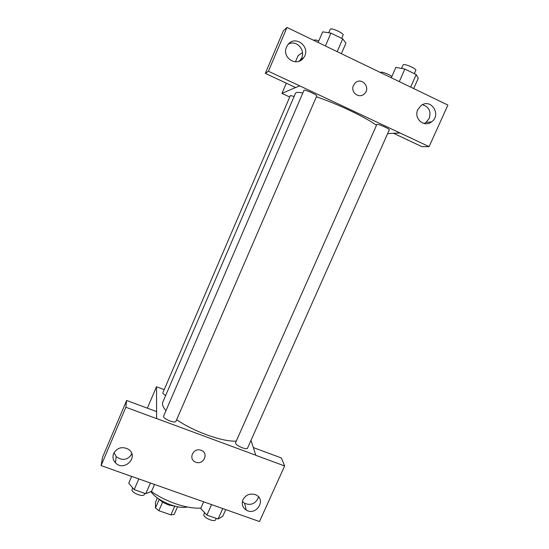<?xml version="1.0" encoding="UTF-8"?>
<svg xmlns="http://www.w3.org/2000/svg" width="549" height="549" viewBox="0 0 549 549"><rect width="100%" height="100%" fill="white"/><g stroke="black" fill="none" stroke-linecap="round" stroke-linejoin="round"><path stroke-width="0.82" d="M174.671 506.315L170.911 514.893L174.184 514.44L177.553 506.768M170.911 514.893L158.86 510.707L155.477 507.942L155.477 502.356L157.385 497.984M162.641 502.033L158.86 510.707M159.21 499.377L155.477 507.942M175.728 506.363L168.824 504.998C164.556 503.44 161.214 501.429 158.812 498.972M187.333 507.001C183.242 507.935 177.787 507.249 170.972 504.943C161.331 501.319 154.619 496.859 150.845 491.561M200.913 508.051C193.955 508.587 185.445 507.132 175.378 503.687C166.374 500.482 158.311 496.392 151.188 491.417M253.343 447.559L281.397 457.976L284.636 465.964L259.492 521.55L131.739 476.408M250.996 440.346L255.813 455.306L284.636 465.964M242.397 501.436L244.566 503.261C250.172 505.595 254.578 504.14 257.797 498.904L258.442 496.763M242.974 499.652C241.388 504.037 242.493 507.516 246.281 510.103C256.198 516.307 266.718 499.604 255.855 494.855C250.296 492.961 246.007 494.56 242.974 499.652M255.848 455.231L156.637 418.537L156.506 386.757L147.352 408.168M156.506 386.757L164.192 389.653M131.733 476.498L101.098 465.586L102.512 457.358L126.634 400.468L156.575 411.599L156.637 418.537M114.02 452.692L116.203 456.644C122.331 461.016 127.567 460.137 131.918 454.009M113.664 453.433C112.36 456.905 112.943 460.021 115.42 462.786C124.273 472.38 139.57 456.418 128.37 449.247C122.132 446.22 117.232 447.613 113.664 453.433M126.634 400.468L125.858 407.241L156.602 418.613M101.098 465.586L125.858 407.241M201.085 450.283C209.444 453.042 203.226 465.854 195.403 462.025C187.875 459.026 193.461 447.25 201.009 450.255L201.085 450.283C209.444 453.042 203.226 465.854 195.403 462.025L195.403 462.025C187.875 459.026 193.461 447.25 201.009 450.255M294.12 96.432L290.346 95.553L162.888 392.686C162.717 393.379 163.636 394.319 165.647 395.506M235.576 442.666L235.562 443.153C235.96 445.726 246.968 450.297 247.53 448.128L389.303 129.887C390.092 129.063 378.68 123.964 376.902 124.349L235.576 442.666M163.602 416.156L163.554 416.437C163.293 418.935 175.309 423.711 175.92 421.364L316.739 96C317.562 95.087 305.21 89.46 304.029 90.214L163.602 416.156M302.767 92.966C299.466 92.328 297.27 92.211 296.186 92.637L295.499 93.213L162.779 402.191L162.47 403.865C162.531 405.752 163.698 408.017 165.97 410.659M176.641 419.697C193.68 431.644 223.381 442.185 236.283 441.08M316.389 96.802C336.784 103.535 366.615 117.747 376.291 125.234M299.61 85.802L429.098 146.631L447.902 105.072L286.997 27.45L268.406 71.267L299.61 85.802M295.582 87.531L281.953 93.399L289.721 97.008M387.628 133.647L400.015 132.892M353.487 85.438L354.935 83.263C361.208 76.284 371.323 87.511 364.44 93.742C359.321 99.245 350.111 92.301 353.487 85.438C350.111 92.301 359.314 99.245 364.433 93.742C371.323 87.511 361.208 76.284 354.935 83.263M417.803 109.69L420.809 105.806C430.656 97.461 442.055 114.81 431.487 121.912C424.075 127.89 413.411 118.44 417.803 109.69M286.551 47.036L287.484 45.313C294.648 33.764 311.928 47.331 303.549 57.823C297.05 67.548 281.459 57.727 286.551 47.036M424.061 123.511L425.983 122.427L429.229 118.406C431.288 111.392 429.044 106.835 422.504 104.729M299.075 61.234L300.495 59.683C306.973 51.771 297.112 39.061 288.369 44.167M299.576 85.884L295.657 87.566L265.318 73.367L283.373 30.765L286.997 27.45M265.318 73.367L268.406 71.267M393.537 133.283L421.906 146.658L429.098 146.631M393.503 133.366L399.981 132.975M302.499 52.677L298.162 55.483L295.444 61.838M286.317 83.194L281.953 93.399M313.98 40.468L314.213 40.056C314.838 39.754 316.361 40.043 318.77 40.935M380.553 72.585L380.869 72.228C382.173 71.583 390.044 74.712 391.814 76.579M341.375 53.685L345.945 43.158L342.727 38.849L330.937 33.112L322.675 31.856L318.118 42.465M342.727 38.849L337.182 51.661M330.937 33.112L325.392 45.972M328.686 32.768L330.34 29.104C331.809 27.711 344.223 33.503 343.111 35.054L341.691 38.341M413.678 88.567L418.269 78.287L416.211 74.595L404.867 69.078L395.87 67.41L391.286 77.766M416.211 74.595L410.638 87.099M404.867 69.078L399.301 81.629M401.47 68.447L403.35 64.686C405.402 63.725 416.89 68.927 415.833 70.341L414.344 73.683M131.588 454.641L131.067 454.064M154.509 484.541L151.599 491.238L145.787 493.695L134.203 489.633L128.74 483.202L131.671 476.388M150.378 483.086L145.787 493.695M138.794 478.989L134.203 489.633M132.721 487.889L131.993 489.735C131.431 492.913 143.364 497.511 144.277 494.471L144.764 493.338M225.708 509.698L222.777 516.252L218.077 519.018L206.911 515.106L200.721 508.498L203.638 501.903M222.709 508.642L218.077 519.018M211.53 504.689L206.911 515.106M204.571 512.608L203.768 514.866C203.878 518.057 214.789 522.511 215.64 519.711L216.237 518.373M246.281 510.103L244.566 503.261M115.42 462.786L116.203 456.644M431.487 121.912L425.983 122.427M303.549 57.823L300.495 59.683"/></g></svg>
